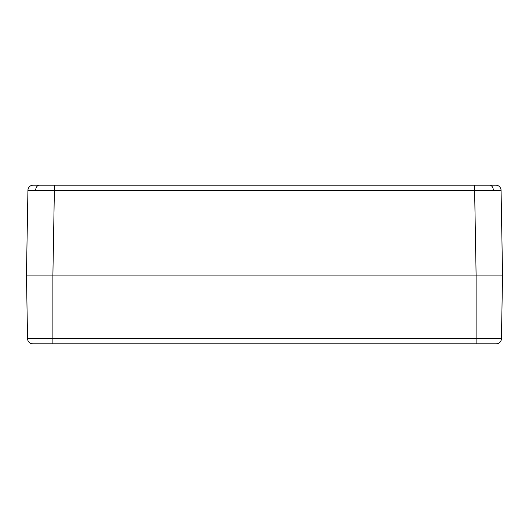 <?xml version="1.0" encoding="UTF-8"?>
<svg xmlns="http://www.w3.org/2000/svg" width="529" height="529" viewBox="0 0 529 529"><rect width="100%" height="100%" fill="white"/><g stroke="black" fill="none" stroke-linecap="round" stroke-linejoin="round"><path stroke-width="0.79" d="M496.995 275.08L502.55 275.08L501.069 190.347L502.55 275.08L501.439 338.653L476.107 338.653L476.107 275.08L502.55 275.08L501.439 338.653A5.29 5.29 90 0 1 496.149 343.85L32.851 343.85A5.29 5.29 0 0 1 27.561 338.653L26.45 275.08L476.107 275.08L474.625 190.347L493.326 190.308A5.29 3.743 -90 0 0 489.583 185.15L474.625 185.15L474.625 190.347L54.375 190.347L52.893 275.08L502.55 275.08M32.005 275.08L26.45 275.08L27.931 190.347L35.674 190.308A5.29 3.743 -90 0 1 39.417 185.15L33.221 185.15A5.29 5.29 0 0 0 27.931 190.347L26.45 275.08L52.893 275.08L54.375 190.347L27.931 190.347A5.29 5.29 0 0 1 33.221 185.15L495.779 185.15A5.29 5.29 0 0 1 501.069 190.347L474.625 190.347L476.107 275.08L52.893 275.08L52.893 338.653L476.107 338.653L476.107 275.08L52.893 275.08L52.893 338.653L27.561 338.653L26.45 275.08L52.893 275.08L26.45 275.08M482.706 275.08L486.078 275.08L482.706 275.08M39.701 185.15L39.417 185.15A5.29 3.743 90 0 0 35.674 190.308L474.625 190.347L474.625 185.15L473.005 185.15M486.68 275.08L484.359 275.08L486.68 275.08M474.625 185.15L54.375 185.15L54.375 190.347L54.375 185.15L39.417 185.15M489.583 185.15A5.29 3.743 90 0 1 493.326 190.308L501.069 190.347A5.29 5.29 0 0 0 495.779 185.15L489.583 185.15M491.97 338.653L493.722 338.653L491.97 338.653M35.278 338.653L37.03 338.653L35.278 338.653M496.149 343.85A5.29 5.29 -90 0 0 501.439 338.653L476.107 338.653L476.107 343.85L496.149 343.85M52.893 343.85L476.107 343.85L476.107 338.653L52.893 338.653L52.893 343.85L52.893 338.653L27.561 338.653A5.29 5.29 0 0 0 32.851 343.85L52.893 343.85"/></g></svg>
